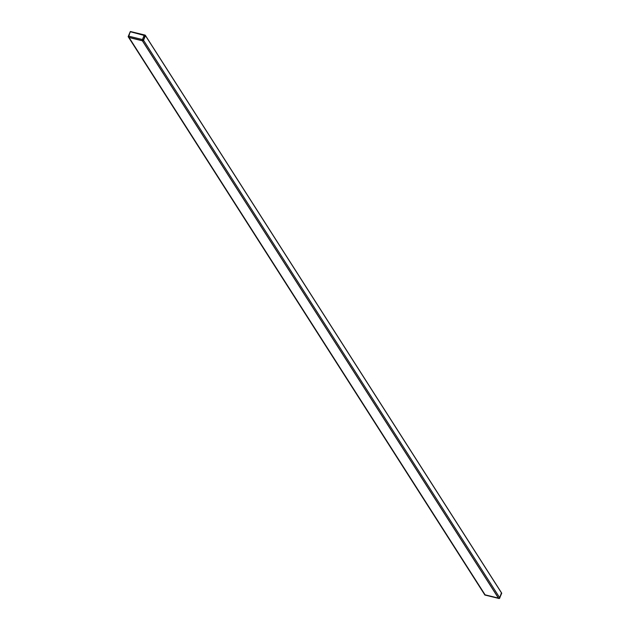 <?xml version="1.0" encoding="UTF-8"?>
<svg xmlns="http://www.w3.org/2000/svg" width="630" height="630" viewBox="0 0 630 630"><rect width="100%" height="100%" fill="white"/><g stroke="black" fill="none" stroke-linecap="round" stroke-linejoin="round"><path stroke-width="0.94" d="M485.092 594.822L498.519 598.122M128.937 37.501L485.045 594.783M142.482 40.816L498.566 598.185A0.851 0.725 147.4 0 0 499.622 597.626L501.543 593.011L145.459 35.642M485.013 594.862A0.851 0.725 147.4 0 1 484.525 594.098M145.365 35.382L501.543 593.011M484.462 594.35A0.851 0.725 -32.6 0 0 484.958 594.893L498.582 598.232A0.851 0.725 -32.6 0 0 499.645 597.673L501.504 592.806M501.582 593.027L499.622 598.091M484.62 594.696A0.851 0.725 -32.6 0 0 485.076 595.082L498.7 598.413A0.851 0.725 -32.6 0 0 499.763 597.862L501.701 593.208L500.952 593.948M145.246 35.193L143.419 40.076A0.851 0.725 147.4 0 1 142.356 40.635L128.733 37.296A0.851 0.725 147.4 0 1 128.292 36.375L130.426 31.508L145.105 35.099L144.136 35.422L145.475 35.611L143.538 40.265A0.851 0.725 147.4 0 1 142.474 40.816L128.851 37.477A0.851 0.725 147.4 0 1 128.394 37.099M130.229 31.721L128.803 36.186L142.427 39.525L144.136 35.422L130.229 31.721L128.378 36.154M130.489 31.579L130.512 32.083L130.489 31.579L144.861 35.099M129.071 37.532L485.147 594.901M142.356 40.785L498.432 598.153M143.538 40.257L499.622 597.626M484.958 594.893L498.582 598.232M499.645 597.673L499.795 598.004A0.851 0.851 0 0 1 498.81 598.5L498.999 598.429M485.32 595.137L485.187 595.161A0.851 0.851 0 0 1 484.675 594.799L484.557 594.61M143.538 40.265L142.427 39.525L142.474 40.816M128.851 37.477L128.803 36.186L128.26 36.233A0.851 0.851 0 0 0 128.331 37.012L128.449 37.202M129.04 37.524L485.108 594.87M128.638 37.39L484.604 594.586M145.491 35.54L501.535 592.854M501.574 592.861L501.708 593.405"/></g></svg>
